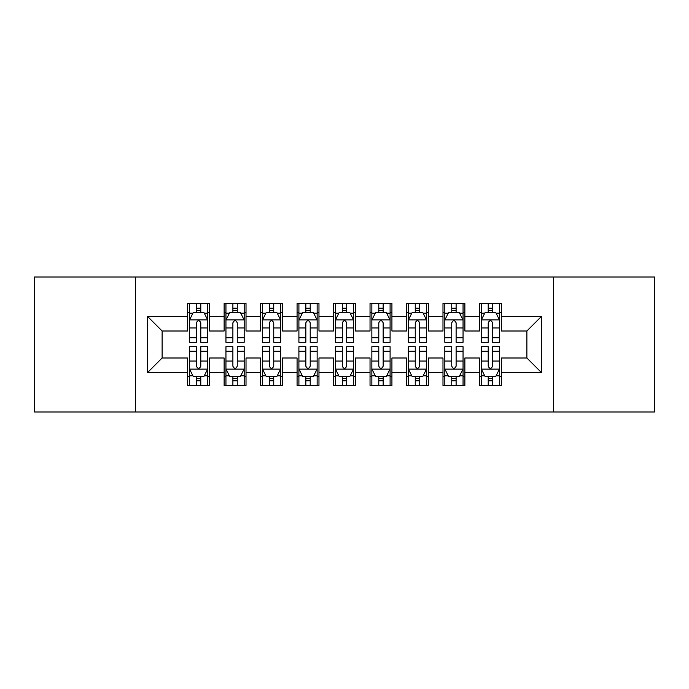 <?xml version="1.0" encoding="UTF-8"?>
<svg xmlns="http://www.w3.org/2000/svg" width="689" height="689" viewBox="0 0 689 689"><rect width="100%" height="100%" fill="white"/><g stroke="black" fill="none" stroke-linecap="round" stroke-linejoin="round"><path stroke-width="1.03" d="M553.508 411.979L654.55 411.979L654.55 277.021L553.508 277.021L553.508 411.979L135.492 411.979L135.492 277.021L34.45 277.021L34.45 411.979L135.492 411.979M553.508 277.021L135.492 277.021M147.524 372.585L147.524 316.415L187.649 316.415L187.649 331.004L162.122 331.004L162.122 357.996L147.524 372.585L187.649 372.585L187.649 385.539L209.534 385.539L209.534 372.585L224.132 372.585L224.132 385.539L246.016 385.539L246.016 372.585L260.606 372.585L260.606 385.539L282.49 385.539L282.49 372.585L297.08 372.585L297.08 385.539L318.964 385.539L318.964 372.585L333.554 372.585L333.554 385.539L355.446 385.539L355.446 372.585L370.036 372.585L370.036 385.539L391.92 385.539L391.92 372.585L406.51 372.585L406.51 385.539L428.394 385.539L428.394 372.585L442.984 372.585L442.984 385.539L464.868 385.539L464.868 372.585L479.466 372.585L479.466 385.539L501.351 385.539L501.351 357.996L526.878 357.996L526.878 331.004L501.351 331.004L501.351 316.415L541.476 316.415L541.476 372.585L501.351 372.585M501.351 316.415L501.351 303.461L479.466 303.461L479.466 316.415L464.868 316.415L464.868 303.461L442.984 303.461L442.984 316.415L428.394 316.415L428.394 303.461L406.51 303.461L406.51 316.415L391.92 316.415L391.92 303.461L370.036 303.461L370.036 316.415L355.446 316.415L355.446 303.461L333.554 303.461L333.554 316.415L318.964 316.415L318.964 303.461L297.08 303.461L297.08 316.415L282.49 316.415L282.49 303.461L260.606 303.461L260.606 316.415L246.016 316.415L246.016 303.461L224.132 303.461L224.132 316.415L209.534 316.415L209.534 303.461L187.649 303.461L187.649 316.415M464.868 372.585L464.868 357.996L479.466 357.996L479.466 372.585M541.476 316.415L526.878 331.004M428.394 372.585L428.394 357.996L442.984 357.996L442.984 372.585M479.466 316.415L479.466 331.004L464.868 331.004L464.868 316.415M391.92 372.585L391.92 357.996L406.51 357.996L406.51 372.585M442.984 316.415L442.984 331.004L428.394 331.004L428.394 316.415M355.446 372.585L355.446 357.996L370.036 357.996L370.036 372.585M406.51 316.415L406.51 331.004L391.92 331.004L391.92 316.415M318.964 372.585L318.964 357.996L333.554 357.996L333.554 372.585M370.036 316.415L370.036 331.004L355.446 331.004L355.446 316.415M282.49 372.585L282.49 357.996L297.08 357.996L297.08 372.585M333.554 316.415L333.554 331.004L318.964 331.004L318.964 316.415M246.016 372.585L246.016 357.996L260.606 357.996L260.606 372.585M297.08 316.415L297.08 331.004L282.49 331.004L282.49 316.415M209.534 372.585L209.534 357.996L224.132 357.996L224.132 372.585M260.606 316.415L260.606 331.004L246.016 331.004L246.016 316.415M162.122 357.996L187.649 357.996L187.649 372.585M224.132 316.415L224.132 331.004L209.534 331.004L209.534 316.415M479.466 312.582L481.284 312.582M499.525 312.582L501.351 312.582M442.984 312.582L444.81 312.582M463.051 312.582L464.868 312.582M406.51 312.582L408.336 312.582M426.569 312.582L428.394 312.582M370.036 312.582L371.853 312.582M390.095 312.582L391.92 312.582M333.554 312.582L335.379 312.582M353.621 312.582L355.446 312.582M297.08 312.582L298.905 312.582M317.147 312.582L318.964 312.582M260.606 312.582L262.431 312.582M280.664 312.582L282.49 312.582M224.132 312.582L225.949 312.582M244.19 312.582L246.016 312.582M187.649 312.582L189.475 312.582M207.716 312.582L209.534 312.582M187.649 376.418L189.475 376.418M207.716 376.418L209.534 376.418M224.132 376.418L225.949 376.418M244.19 376.418L246.016 376.418M260.606 376.418L262.431 376.418M280.664 376.418L282.49 376.418M297.08 376.418L298.905 376.418M317.147 376.418L318.964 376.418M333.554 376.418L335.379 376.418M353.621 376.418L355.446 376.418M370.036 376.418L371.853 376.418M390.095 376.418L391.92 376.418M406.51 376.418L408.336 376.418M426.569 376.418L428.394 376.418M442.984 376.418L444.81 376.418M463.051 376.418L464.868 376.418M479.466 376.418L481.284 376.418M499.525 376.418L501.351 376.418M147.524 316.415L162.122 331.004M526.878 357.996L541.476 372.585M200.783 308.207L196.408 308.207M207.716 337.739L200.783 337.739L200.783 342.312L207.716 342.312L207.716 320.058L204.065 312.763L193.127 312.763L189.475 320.058L189.475 342.312L196.408 342.312L196.408 337.739L189.475 337.739M189.475 320.058L189.475 303.461M207.716 320.058L207.716 303.461M196.408 312.763L196.408 303.461M200.783 303.461L200.783 312.763M200.783 337.739L200.783 322.796C199.328 319.989 197.864 319.989 196.408 322.796L196.408 337.739M200.783 312.582L196.408 312.582M196.408 380.793L200.783 380.793M189.475 351.261L196.408 351.261L196.408 346.688L189.475 346.688L189.475 368.942L193.127 376.237L204.065 376.237L207.716 368.942L207.716 346.688L200.783 346.688L200.783 351.261L207.716 351.261M207.716 368.942L207.716 385.539M189.475 368.942L189.475 385.539M200.783 376.237L200.783 385.539M196.408 385.539L196.408 376.237M196.408 351.261L196.408 366.203C197.864 369.011 199.319 369.011 200.783 366.203L200.783 351.261M196.408 376.418L200.783 376.418M237.257 308.207L232.882 308.207M244.19 337.739L237.257 337.739L237.257 342.312L244.19 342.312L244.19 320.058L240.539 312.763L229.601 312.763L225.949 320.058L225.949 342.312L232.882 342.312L232.882 337.739L225.949 337.739M225.949 320.058L225.949 303.461M244.19 320.058L244.19 303.461M232.882 312.763L232.882 303.461M237.257 303.461L237.257 312.763M237.257 337.739L237.257 322.796C235.802 319.989 234.346 319.989 232.882 322.796L232.882 337.739M237.257 312.582L232.882 312.582M273.74 308.207L269.356 308.207M280.664 337.739L273.74 337.739L273.74 342.312L280.664 342.312L280.664 320.058L277.021 312.763L266.075 312.763L262.431 320.058L262.431 342.312L269.356 342.312L269.356 337.739L262.431 337.739M262.431 320.058L262.431 303.461M280.664 320.058L280.664 303.461M269.356 312.763L269.356 303.461M273.74 303.461L273.74 312.763M273.74 337.739L273.74 322.796C272.276 319.989 270.82 319.989 269.356 322.796L269.356 337.739M273.74 312.582L269.356 312.582M232.882 380.793L237.257 380.793M225.949 351.261L232.882 351.261L232.882 346.688L225.949 346.688L225.949 368.942L229.601 376.237L240.539 376.237L244.19 368.942L244.19 346.688L237.257 346.688L237.257 351.261L244.19 351.261M244.19 368.942L244.19 385.539M225.949 368.942L225.949 385.539M237.257 376.237L237.257 385.539M232.882 385.539L232.882 376.237M232.882 351.261L232.882 366.203C234.338 369.011 235.802 369.011 237.257 366.203L237.257 351.261M232.882 376.418L237.257 376.418M269.356 380.793L273.74 380.793M262.431 351.261L269.356 351.261L269.356 346.688L262.431 346.688L262.431 368.942L266.075 376.237L277.021 376.237L280.664 368.942L280.664 346.688L273.74 346.688L273.74 351.261L280.664 351.261M280.664 368.942L280.664 385.539M262.431 368.942L262.431 385.539M273.74 376.237L273.74 385.539M269.356 385.539L269.356 376.237M269.356 351.261L269.356 366.203C270.811 369.011 272.276 369.011 273.74 366.203L273.74 351.261M269.356 376.418L273.74 376.418M310.214 308.207L305.838 308.207M317.147 337.739L310.214 337.739L310.214 342.312L317.147 342.312L317.147 320.058L313.495 312.763L302.549 312.763L298.905 320.058L298.905 342.312L305.838 342.312L305.838 337.739L298.905 337.739M298.905 320.058L298.905 303.461M317.147 320.058L317.147 303.461M305.838 312.763L305.838 303.461M310.214 303.461L310.214 312.763M310.214 337.739L310.214 322.796C308.758 319.989 307.294 319.989 305.838 322.796L305.838 337.739M310.214 312.582L305.838 312.582M346.688 308.207L342.312 308.207M353.621 337.739L346.688 337.739L346.688 342.312L353.621 342.312L353.621 320.058L349.969 312.763L339.031 312.763L335.379 320.058L335.379 342.312L342.312 342.312L342.312 337.739L335.379 337.739M335.379 320.058L335.379 303.461M353.621 320.058L353.621 303.461M342.312 312.763L342.312 303.461M346.688 303.461L346.688 312.763M346.688 337.739L346.688 322.796C345.232 319.989 343.777 319.989 342.312 322.796L342.312 337.739M346.688 312.582L342.312 312.582M305.838 380.793L310.214 380.793M298.905 351.261L305.838 351.261L305.838 346.688L298.905 346.688L298.905 368.942L302.549 376.237L313.495 376.237L317.147 368.942L317.147 346.688L310.214 346.688L310.214 351.261L317.147 351.261M317.147 368.942L317.147 385.539M298.905 368.942L298.905 385.539M310.214 376.237L310.214 385.539M305.838 385.539L305.838 376.237M305.838 351.261L305.838 366.203C307.294 369.011 308.75 369.011 310.214 366.203L310.214 351.261M305.838 376.418L310.214 376.418M342.312 380.793L346.688 380.793M335.379 351.261L342.312 351.261L342.312 346.688L335.379 346.688L335.379 368.942L339.031 376.237L349.969 376.237L353.621 368.942L353.621 346.688L346.688 346.688L346.688 351.261L353.621 351.261M353.621 368.942L353.621 385.539M335.379 368.942L335.379 385.539M346.688 376.237L346.688 385.539M342.312 385.539L342.312 376.237M342.312 351.261L342.312 366.203C343.768 369.011 345.223 369.011 346.688 366.203L346.688 351.261M342.312 376.418L346.688 376.418M383.162 308.207L378.786 308.207M390.095 337.739L383.162 337.739L383.162 342.312L390.095 342.312L390.095 320.058L386.451 312.763L375.505 312.763L371.853 320.058L371.853 342.312L378.786 342.312L378.786 337.739L371.853 337.739M371.853 320.058L371.853 303.461M390.095 320.058L390.095 303.461M378.786 312.763L378.786 303.461M383.162 303.461L383.162 312.763M383.162 337.739L383.162 322.796C381.706 319.989 380.25 319.989 378.786 322.796L378.786 337.739M383.162 312.582L378.786 312.582M378.786 380.793L383.162 380.793M371.853 351.261L378.786 351.261L378.786 346.688L371.853 346.688L371.853 368.942L375.505 376.237L386.451 376.237L390.095 368.942L390.095 346.688L383.162 346.688L383.162 351.261L390.095 351.261M390.095 368.942L390.095 385.539M371.853 368.942L371.853 385.539M383.162 376.237L383.162 385.539M378.786 385.539L378.786 376.237M378.786 351.261L378.786 366.203C380.242 369.011 381.706 369.011 383.162 366.203L383.162 351.261M378.786 376.418L383.162 376.418M419.644 308.207L415.26 308.207M426.569 337.739L419.644 337.739L419.644 342.312L426.569 342.312L426.569 320.058L422.925 312.763L411.979 312.763L408.336 320.058L408.336 342.312L415.26 342.312L415.26 337.739L408.336 337.739M408.336 320.058L408.336 303.461M426.569 320.058L426.569 303.461M415.26 312.763L415.26 303.461M419.644 303.461L419.644 312.763M419.644 337.739L419.644 322.796C418.189 319.989 416.724 319.989 415.26 322.796L415.26 337.739M419.644 312.582L415.26 312.582M415.26 380.793L419.644 380.793M408.336 351.261L415.26 351.261L415.26 346.688L408.336 346.688L408.336 368.942L411.979 376.237L422.925 376.237L426.569 368.942L426.569 346.688L419.644 346.688L419.644 351.261L426.569 351.261M426.569 368.942L426.569 385.539M408.336 368.942L408.336 385.539M419.644 376.237L419.644 385.539M415.26 385.539L415.26 376.237M415.26 351.261L415.26 366.203C416.724 369.011 418.18 369.011 419.644 366.203L419.644 351.261M415.26 376.418L419.644 376.418M456.118 308.207L451.743 308.207M463.051 337.739L456.118 337.739L456.118 342.312L463.051 342.312L463.051 320.058L459.399 312.763L448.461 312.763L444.81 320.058L444.81 342.312L451.743 342.312L451.743 337.739L444.81 337.739M444.81 320.058L444.81 303.461M463.051 320.058L463.051 303.461M451.743 312.763L451.743 303.461M456.118 303.461L456.118 312.763M456.118 337.739L456.118 322.796C454.662 319.989 453.198 319.989 451.743 322.796L451.743 337.739M456.118 312.582L451.743 312.582M451.743 380.793L456.118 380.793M444.81 351.261L451.743 351.261L451.743 346.688L444.81 346.688L444.81 368.942L448.461 376.237L459.399 376.237L463.051 368.942L463.051 346.688L456.118 346.688L456.118 351.261L463.051 351.261M463.051 368.942L463.051 385.539M444.81 368.942L444.81 385.539M456.118 376.237L456.118 385.539M451.743 385.539L451.743 376.237M451.743 351.261L451.743 366.203C453.198 369.011 454.654 369.011 456.118 366.203L456.118 351.261M451.743 376.418L456.118 376.418M492.592 308.207L488.217 308.207M499.525 337.739L492.592 337.739L492.592 342.312L499.525 342.312L499.525 320.058L495.873 312.763L484.935 312.763L481.284 320.058L481.284 342.312L488.217 342.312L488.217 337.739L481.284 337.739M481.284 320.058L481.284 303.461M499.525 320.058L499.525 303.461M488.217 312.763L488.217 303.461M492.592 303.461L492.592 312.763M492.592 337.739L492.592 322.796C491.136 319.989 489.681 319.989 488.217 322.796L488.217 337.739M492.592 312.582L488.217 312.582M488.217 380.793L492.592 380.793M481.284 351.261L488.217 351.261L488.217 346.688L481.284 346.688L481.284 368.942L484.935 376.237L495.873 376.237L499.525 368.942L499.525 346.688L492.592 346.688L492.592 351.261L499.525 351.261M499.525 368.942L499.525 385.539M481.284 368.942L481.284 385.539M492.592 376.237L492.592 385.539M488.217 385.539L488.217 376.237M488.217 351.261L488.217 366.203C489.672 369.011 491.136 369.011 492.592 366.203L492.592 351.261M488.217 376.418L492.592 376.418M207.622 319.877L189.57 319.877M189.475 313.202L192.903 313.202M204.288 313.202L207.716 313.202M196.408 327.964L189.475 327.964M207.716 327.964L200.783 327.964M200.783 310.524L196.408 310.524M189.57 369.123L207.622 369.123M207.716 375.798L204.288 375.798M192.903 375.798L189.475 375.798M200.783 361.036L207.716 361.036M189.475 361.036L196.408 361.036M196.408 378.476L200.783 378.476M244.095 319.877L226.044 319.877M225.949 313.202L229.377 313.202M240.762 313.202L244.19 313.202M232.882 327.964L225.949 327.964M244.19 327.964L237.257 327.964M237.257 310.524L232.882 310.524M280.578 319.877L262.518 319.877M262.431 313.202L265.859 313.202M277.236 313.202L280.664 313.202M269.356 327.964L262.431 327.964M280.664 327.964L273.74 327.964M273.74 310.524L269.356 310.524M226.044 369.123L244.095 369.123M244.19 375.798L240.762 375.798M229.377 375.798L225.949 375.798M237.257 361.036L244.19 361.036M225.949 361.036L232.882 361.036M232.882 378.476L237.257 378.476M262.518 369.123L280.578 369.123M280.664 375.798L277.236 375.798M265.859 375.798L262.431 375.798M273.74 361.036L280.664 361.036M262.431 361.036L269.356 361.036M269.356 378.476L273.74 378.476M317.052 319.877L298.992 319.877M298.905 313.202L302.333 313.202M313.71 313.202L317.147 313.202M305.838 327.964L298.905 327.964M317.147 327.964L310.214 327.964M310.214 310.524L305.838 310.524M353.526 319.877L335.474 319.877M335.379 313.202L338.807 313.202M350.193 313.202L353.621 313.202M342.312 327.964L335.379 327.964M353.621 327.964L346.688 327.964M346.688 310.524L342.312 310.524M298.992 369.123L317.052 369.123M317.147 375.798L313.71 375.798M302.333 375.798L298.905 375.798M310.214 361.036L317.147 361.036M298.905 361.036L305.838 361.036M305.838 378.476L310.214 378.476M335.474 369.123L353.526 369.123M353.621 375.798L350.193 375.798M338.807 375.798L335.379 375.798M346.688 361.036L353.621 361.036M335.379 361.036L342.312 361.036M342.312 378.476L346.688 378.476M390.008 319.877L371.948 319.877M371.853 313.202L375.29 313.202M386.667 313.202L390.095 313.202M378.786 327.964L371.853 327.964M390.095 327.964L383.162 327.964M383.162 310.524L378.786 310.524M371.948 369.123L390.008 369.123M390.095 375.798L386.667 375.798M375.29 375.798L371.853 375.798M383.162 361.036L390.095 361.036M371.853 361.036L378.786 361.036M378.786 378.476L383.162 378.476M426.482 319.877L408.422 319.877M408.336 313.202L411.764 313.202M423.141 313.202L426.569 313.202M415.26 327.964L408.336 327.964M426.569 327.964L419.644 327.964M419.644 310.524L415.26 310.524M408.422 369.123L426.482 369.123M426.569 375.798L423.141 375.798M411.764 375.798L408.336 375.798M419.644 361.036L426.569 361.036M408.336 361.036L415.26 361.036M415.26 378.476L419.644 378.476M462.956 319.877L444.905 319.877M444.81 313.202L448.238 313.202M459.623 313.202L463.051 313.202M451.743 327.964L444.81 327.964M463.051 327.964L456.118 327.964M456.118 310.524L451.743 310.524M444.905 369.123L462.956 369.123M463.051 375.798L459.623 375.798M448.238 375.798L444.81 375.798M456.118 361.036L463.051 361.036M444.81 361.036L451.743 361.036M451.743 378.476L456.118 378.476M499.43 319.877L481.378 319.877M481.284 313.202L484.711 313.202M496.097 313.202L499.525 313.202M488.217 327.964L481.284 327.964M499.525 327.964L492.592 327.964M492.592 310.524L488.217 310.524M481.378 369.123L499.43 369.123M499.525 375.798L496.097 375.798M484.711 375.798L481.284 375.798M492.592 361.036L499.525 361.036M481.284 361.036L488.217 361.036M488.217 378.476L492.592 378.476"/></g></svg>
